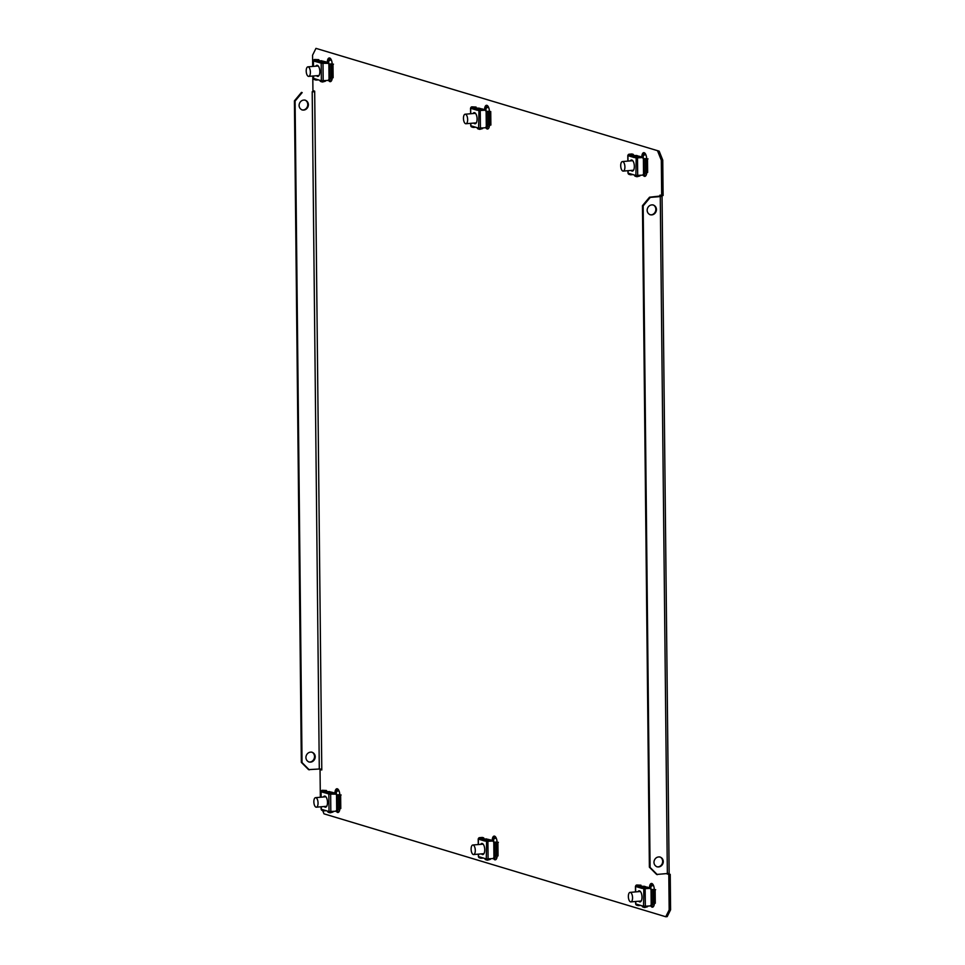 <?xml version="1.0" encoding="UTF-8"?>
<svg xmlns="http://www.w3.org/2000/svg" width="965" height="965" viewBox="0 0 965 965"><rect width="100%" height="100%" fill="white"/><g stroke="black" fill="none" stroke-linecap="round" stroke-linejoin="round"><path stroke-width="1.45" d="M492.174 840.491A5.573 2.413 85.2 0 1 494.152 836.1A5.573 2.413 85.2 0 1 494.562 836.148A5.573 2.413 85.2 0 1 497.059 842.011M489.4 111.204A5.573 2.413 -94.8 0 0 486.915 105.342A5.573 2.413 -94.8 0 0 486.505 105.294A5.573 2.413 -94.8 0 0 484.526 109.684M656.453 209.502A5.175 4.608 -73.2 0 1 647.141 210.286A5.175 4.608 -73.2 0 1 656.453 209.502M652.943 204.845A5.175 4.608 -73.2 0 1 649.964 214.737M299.09 105.462A5.175 4.608 106.8 0 0 308.402 104.678A5.175 4.608 106.8 0 0 299.09 105.462M304.88 100.022A5.175 4.608 -73.2 0 1 301.912 109.914M653.968 862.336A5.175 4.608 106.8 0 0 663.281 861.552A5.175 4.608 106.8 0 0 653.968 862.336M656.791 866.787A5.175 4.608 106.8 0 0 659.771 856.896M315.229 756.741A5.175 4.608 -73.2 0 1 305.917 757.525A5.175 4.608 -73.2 0 1 315.229 756.741M308.74 761.964A5.175 4.608 106.8 0 0 311.707 752.085M339.801 794.653A5.573 2.413 -94.8 0 0 337.316 788.791A5.573 2.413 -94.8 0 0 336.894 788.743A5.573 2.413 -94.8 0 0 334.927 793.134M327.268 62.339A5.573 2.413 85.2 0 1 329.246 57.948A5.573 2.413 85.2 0 1 329.656 57.984A5.573 2.413 85.2 0 1 332.153 63.847M646.659 158.562A5.573 2.413 -94.8 0 0 644.162 152.699A5.573 2.413 -94.8 0 0 643.751 152.651A5.573 2.413 -94.8 0 0 641.785 157.042M649.433 887.848A5.573 2.413 85.2 0 1 651.411 883.457A5.573 2.413 85.2 0 1 651.821 883.506A5.573 2.413 85.2 0 1 654.306 889.368M493.875 842.24L496.022 842.095L496.167 855.617L497.228 855.666A5.573 2.413 85.2 0 1 495.226 859.827A5.573 2.413 85.2 0 1 493.453 858.44M336.194 811.082A5.573 2.413 -94.8 0 0 337.967 812.47A5.573 2.413 -94.8 0 0 339.933 808.296M332.286 77.489A5.573 2.413 85.2 0 1 330.32 81.663A5.573 2.413 85.2 0 1 328.534 80.276M654.439 903.011A5.573 2.413 85.2 0 1 652.473 907.184A5.573 2.413 85.2 0 1 650.7 905.797M643.052 174.991A5.573 2.413 -94.8 0 0 644.825 176.378A5.573 2.413 -94.8 0 0 646.791 172.204M659.167 151.167L315.965 48.371L659.167 151.167L662.75 160.106L663.112 195.533L659.939 195.135L660.301 196.233M315.965 48.371L312.564 55.198L312.672 66.44M320.332 797.247L320.042 769.467L321.791 769.986L314.687 91.94L314.674 91.156L312.925 90.626L312.781 76.03M322.696 810.6L323.987 813.833L665.754 916.75L669.167 909.923L670.591 909.802L667.189 916.629L665.754 916.75M667.044 873.844L668.793 874.495L669.167 909.923M662.75 160.106L661.315 160.226L661.688 195.654M661.315 160.226L657.732 151.288M485.793 127.633A5.573 2.413 -94.8 0 0 487.566 129.02A5.573 2.413 -94.8 0 0 489.532 124.847L489.436 111.325L488.362 111.289L488.507 124.811L486.36 125.028M495.913 859.513A5.573 2.413 85.2 0 1 494.394 857.258M493.61 841.359L493.61 840.804A5.573 2.413 85.2 0 1 494.888 836.293M328.703 63.195L328.703 62.641A5.573 2.413 85.2 0 1 329.982 58.129M331.007 81.35A5.573 2.413 85.2 0 1 329.487 79.094M653.172 906.871A5.573 2.413 85.2 0 1 651.652 904.615M650.868 888.717L650.856 888.162A5.573 2.413 85.2 0 1 652.147 883.65M644.487 152.844A5.573 2.413 -94.8 0 0 643.209 157.355L643.209 157.91M644.005 173.809A5.573 2.413 -94.8 0 0 645.513 176.064M661.375 195.569L662.05 196.112L660.265 196.571L650.241 197.415L643.16 205.895L642.461 205.678L649.542 197.198L660.289 196.028M668.48 873.675L670.229 874.374L670.591 909.802M320.042 769.467L321.779 769.431M337.641 788.936A5.573 2.413 -94.8 0 0 336.351 793.447L336.363 794.002M337.147 809.9A5.573 2.413 -94.8 0 0 338.667 812.156M487.241 105.487A5.573 2.413 -94.8 0 0 485.95 109.998L485.962 110.553M486.746 126.451A5.573 2.413 -94.8 0 0 488.266 128.707M668.793 874.495L670.229 874.374M659.939 195.919L661.375 195.798M667.044 873.964L668.48 873.844M662.05 196.112L669.143 873.373L656.634 874.459L649.385 867.185L642.461 205.678M649.542 197.198L650.241 197.415M649.385 867.185L650.084 867.402L643.16 205.895M650.084 867.402L657.334 874.664M314.337 91.844L312.202 91.747L319.294 769.009L321.429 769.093M314.687 91.542L312.202 91.747M319.294 769.009L308.571 769.636L301.333 762.374L294.409 100.867L301.478 92.387M302.178 92.592L295.097 101.072L294.409 100.867M301.333 762.374L302.033 762.579L295.097 101.072M302.033 762.579L309.27 769.853M638.721 901.238A5.573 2.413 -94.8 0 0 639.614 901.877A5.573 2.413 -94.8 0 0 640.024 901.925A5.573 2.413 -94.8 0 0 641.99 896.63A5.573 2.413 -94.8 0 0 639.493 890.852A5.573 2.413 -94.8 0 0 639.083 890.804A5.573 2.413 -94.8 0 0 637.913 891.708M639.337 890.816A5.573 2.413 -94.8 0 0 638.42 891.66M639.216 901.189A5.573 2.413 -94.8 0 0 640.109 901.841A5.573 2.413 -94.8 0 0 640.277 901.877M641.954 888.186L635.585 886.461A1.351 1.206 -73.2 0 1 636.791 885.014L640.977 885.195L638.191 885.436A1.351 1.206 106.8 0 0 636.984 886.883L641.942 888.367A1.351 1.206 -73.2 0 1 643.148 886.932L647.334 887.112L644.548 887.909A0.796 0.712 106.8 0 0 643.848 888.753L649.795 888.379L641.942 888.367M636.997 905.17A1.351 1.206 -73.2 0 1 635.766 903.94L643.522 906.28A1.351 1.206 106.8 0 0 644.753 907.51L647.539 906.726L644.306 906.823M635.597 886.268L635.646 891.901M635.742 901.491L635.766 903.759M638.034 886.027L642.328 886.413M648.01 887.426L649.035 887.728M637.817 886.135L642.328 886.256M651.797 889.863L651.954 903.976L650.217 905.942L643.522 906.28L643.848 888.753M651.025 888.874L650.036 888.451L651.665 889.839L651.025 888.874L651.206 905.363M651.122 889.597L653.269 889.453L653.414 902.975L651.266 903.192M653.414 902.975L654.487 903.023L654.342 889.489L653.269 889.453M654.342 889.489L655.139 889.73L655.283 903.264L654.487 903.023M655.283 903.264L655.139 889.73M650.88 889.525L655.645 889.694M650.784 888.801L649.795 888.379L650.784 888.801M644.041 906.352A0.796 0.712 106.8 0 0 644.753 906.955M643.353 907.088A1.351 1.206 -73.2 0 1 642.123 905.858M644.065 906.485L647.539 906.726M647.334 887.112L644.548 887.354A1.351 1.206 106.8 0 0 643.341 888.789M637.696 904.519A0.796 0.712 106.8 0 0 638.396 905.049L639.204 904.977M637.165 904.362A1.351 1.206 106.8 0 0 638.396 905.592L640.639 905.411M640.977 885.195L638.191 885.991A0.796 0.712 106.8 0 0 637.479 886.835A1.592 0.688 -94.8 0 1 637.636 886.811L644.077 886.268A1.592 0.688 85.2 0 1 644.198 886.28L637.756 886.823A1.592 0.688 -94.8 0 0 637.636 886.811M644.101 888.789A1.592 0.688 -94.8 0 0 643.896 888.669L650.35 888.126L647.334 887.221M645.657 886.714L644.198 886.28M641.966 888.09L637.756 886.823M650.941 886.666A9.566 4.137 85.2 0 1 652.569 885.677A9.566 4.137 85.2 0 1 653.281 885.749A9.566 4.137 85.2 0 1 653.667 885.906M654.174 904.724L654.222 904.724A9.566 4.137 85.2 0 1 654.174 904.724A9.566 4.137 85.2 0 1 653.474 904.651A9.566 4.137 85.2 0 1 651.942 903.554M630.41 892.408A4.777 2.063 85.2 0 1 632.545 897.366A4.777 2.063 85.2 0 1 630.869 901.901A4.777 2.063 85.2 0 1 630.507 901.853A4.777 2.063 85.2 0 1 628.372 896.907A4.777 2.063 85.2 0 1 630.061 892.372A4.777 2.063 85.2 0 1 630.41 892.408M631.062 170.431A5.573 2.413 -94.8 0 0 631.954 171.07A5.573 2.413 -94.8 0 0 632.365 171.119A5.573 2.413 -94.8 0 0 634.331 165.823A5.573 2.413 -94.8 0 0 631.846 160.045A5.573 2.413 -94.8 0 0 631.436 159.997A5.573 2.413 -94.8 0 0 630.266 160.902M631.689 160.009A5.573 2.413 -94.8 0 0 630.76 160.853M631.568 170.383A5.573 2.413 -94.8 0 0 632.461 171.034A5.573 2.413 -94.8 0 0 632.618 171.07M634.307 157.379L627.925 155.654A1.351 1.206 -73.2 0 1 629.132 154.207L631.93 153.978L633.329 154.4L630.531 154.629A1.351 1.206 106.8 0 0 629.325 156.077L634.295 157.56A1.351 1.206 -73.2 0 1 635.489 156.125L639.686 156.306L636.9 157.102A0.796 0.712 106.8 0 0 636.188 157.946L642.135 157.572L634.295 157.56M629.349 174.363A1.351 1.206 -73.2 0 1 628.119 173.133L635.875 175.473A1.351 1.206 106.8 0 0 637.105 176.704L639.892 175.919L636.647 176.016M627.938 155.462L627.986 161.095M628.082 170.684L628.106 172.952M630.374 155.22L634.68 155.606M640.362 156.62L641.375 156.921M630.169 155.329L634.68 155.449M644.15 159.056L644.294 173.169L642.569 175.135L635.875 175.473L636.188 157.946M643.378 158.067L642.388 157.645L644.017 159.032L643.378 158.067L643.546 174.556M643.474 158.791L645.621 158.646L645.766 172.168L643.619 172.385M645.766 172.168L646.827 172.216L646.683 158.682L645.621 158.646M646.683 158.682L647.491 158.923L647.636 172.458L646.827 172.216M647.636 172.458L647.491 158.923M643.233 158.718L647.998 158.887M643.136 157.995L642.135 157.572L643.136 157.995M636.381 175.546A0.796 0.712 106.8 0 0 637.093 176.149M635.706 176.281A1.351 1.206 -73.2 0 1 634.475 175.051M636.418 175.678L639.892 175.919M639.686 156.306L636.888 156.547A1.351 1.206 106.8 0 0 635.694 157.983M630.036 173.712A0.796 0.712 106.8 0 0 630.736 174.243L631.556 174.17M629.506 173.555A1.351 1.206 106.8 0 0 630.748 174.786L632.992 174.605M633.329 154.4L630.543 155.184A0.796 0.712 106.8 0 0 629.831 156.028A1.592 0.688 -94.8 0 1 629.976 156.004L636.43 155.462A1.592 0.688 85.2 0 1 636.538 155.474L630.097 156.016A1.592 0.688 -94.8 0 0 629.976 156.004M636.442 157.983A1.592 0.688 -94.8 0 0 636.249 157.862L642.69 157.319L639.686 156.414M638.01 155.908L636.538 155.474M634.319 157.283L630.097 156.016M643.293 155.86A9.566 4.137 85.2 0 1 644.922 154.87A9.566 4.137 85.2 0 1 645.621 154.943A9.566 4.137 85.2 0 1 646.007 155.1M646.526 173.917L646.574 173.917A9.566 4.137 85.2 0 1 646.526 173.917A9.566 4.137 85.2 0 1 645.814 173.845A9.566 4.137 85.2 0 1 644.294 172.747M622.763 161.601A4.777 2.063 85.2 0 1 624.898 166.559A4.777 2.063 85.2 0 1 623.209 171.095A4.777 2.063 85.2 0 1 622.859 171.046A4.777 2.063 85.2 0 1 620.724 166.101A4.777 2.063 85.2 0 1 622.401 161.565A4.777 2.063 85.2 0 1 622.763 161.601M324.216 806.523A5.573 2.413 -94.8 0 0 325.108 807.162A5.573 2.413 -94.8 0 0 325.519 807.21A5.573 2.413 -94.8 0 0 327.485 801.915A5.573 2.413 -94.8 0 0 324.988 796.137A5.573 2.413 -94.8 0 0 324.578 796.089A5.573 2.413 -94.8 0 0 323.408 796.994M324.71 806.475A5.573 2.413 -94.8 0 0 325.603 807.126A5.573 2.413 -94.8 0 0 325.76 807.162M324.831 796.101A5.573 2.413 -94.8 0 0 323.914 796.945M327.449 793.471L321.08 791.746A1.351 1.206 -73.2 0 1 322.274 790.299L326.472 790.492L323.685 791.276A0.796 0.712 106.8 0 0 322.973 792.12M322.491 810.455A1.351 1.206 -73.2 0 1 321.261 809.225L329.017 811.565A1.351 1.206 106.8 0 0 330.247 812.795L333.034 812.011L329.56 811.77M327.437 793.652A1.351 1.206 -73.2 0 1 328.643 792.217L332.829 792.398L330.042 793.194A0.796 0.712 106.8 0 0 329.33 794.038L322.479 792.169A1.351 1.206 106.8 0 1 323.673 790.721L326.472 790.492M337.292 795.148L337.448 809.261L335.711 811.227L329.017 811.565L328.836 794.074L336.52 794.159L329.33 794.038M336.52 794.159L337.159 795.124L336.52 794.159L336.701 810.648M336.616 794.883L338.763 794.738L338.908 808.26L336.761 808.477M338.908 808.26L339.969 808.308L339.837 794.774L338.763 794.738M339.837 794.774L340.633 795.015L340.778 808.549L339.969 808.308M340.778 808.549L340.633 795.015M336.375 794.81L341.14 794.979M336.278 794.086L335.289 793.664L336.278 794.086M321.092 791.553L321.128 797.187M321.236 806.776L321.261 809.044M323.528 791.312L327.823 791.698M333.504 792.711L334.529 793.025M323.311 791.421L327.823 791.541M323.191 809.804A0.796 0.712 106.8 0 0 323.878 810.335L323.432 810.19M322.66 809.647A1.351 1.206 106.8 0 0 323.89 810.877L326.134 810.697M324.698 810.262L323.878 810.335M332.829 792.398L330.042 792.639A1.351 1.206 106.8 0 0 328.836 794.074M329.523 811.637A0.796 0.712 106.8 0 0 330.247 812.24L333.034 812.011M328.848 812.373A1.351 1.206 -73.2 0 1 327.618 811.143M329.584 794.074A1.592 0.688 -94.8 0 0 329.391 793.954L335.832 793.411L332.829 792.506M327.461 793.375L323.239 792.108A1.592 0.688 -94.8 0 0 323.13 792.096A1.592 0.688 -94.8 0 0 323.01 792.132M331.152 792L323.239 792.108M339.668 810.009L339.716 810.009A9.566 4.137 85.2 0 1 339.668 810.009A9.566 4.137 85.2 0 1 338.968 809.937A9.566 4.137 85.2 0 1 337.436 808.839M336.435 791.951A9.566 4.137 85.2 0 1 338.064 790.962A9.566 4.137 85.2 0 1 338.763 791.035A9.566 4.137 85.2 0 1 339.161 791.191M316.001 807.15A4.777 2.063 85.2 0 1 313.866 802.192A4.777 2.063 85.2 0 1 315.555 797.657A4.777 2.063 85.2 0 1 315.905 797.693A4.777 2.063 85.2 0 1 318.04 802.651A4.777 2.063 85.2 0 1 316.351 807.186A4.777 2.063 85.2 0 1 316.001 807.15M316.556 75.716A5.573 2.413 -94.8 0 0 317.449 76.356A5.573 2.413 -94.8 0 0 317.859 76.404A5.573 2.413 -94.8 0 0 319.825 71.108A5.573 2.413 -94.8 0 0 317.34 65.331A5.573 2.413 -94.8 0 0 316.93 65.282A5.573 2.413 -94.8 0 0 315.76 66.187M317.063 75.668A5.573 2.413 -94.8 0 0 317.955 76.319A5.573 2.413 -94.8 0 0 318.112 76.356M317.183 65.294A5.573 2.413 -94.8 0 0 316.255 66.139M319.789 62.665L313.42 60.94A1.351 1.206 -73.2 0 1 314.626 59.492L318.812 59.685L316.025 60.469A0.796 0.712 106.8 0 0 315.326 61.314M314.843 79.661A1.351 1.206 -73.2 0 1 313.601 78.418L321.369 80.758A1.351 1.206 106.8 0 0 322.6 81.989L325.386 81.205L321.9 80.964M319.789 62.846A1.351 1.206 -73.2 0 1 320.983 61.41L325.181 61.591L322.394 62.387A0.796 0.712 106.8 0 0 321.683 63.232L314.819 61.362A1.351 1.206 106.8 0 1 316.025 59.914L318.812 59.685M329.632 64.353L329.789 78.455L328.064 80.421L321.369 80.758L321.176 63.268L328.872 63.352L321.683 63.232M328.872 63.352L329.511 64.317L328.872 63.352L329.041 79.842M328.969 64.076L331.116 63.931L331.26 77.453L329.113 77.67M331.26 77.453L332.322 77.502L332.177 63.967L331.116 63.931M332.177 63.967L332.985 64.209L333.13 77.743L332.322 77.502M333.13 77.743L332.985 64.209M328.715 64.004L333.48 64.172M328.619 63.28L327.63 62.858L328.619 63.28M313.432 60.747L313.48 66.38M313.577 75.97L313.601 78.237M315.869 60.505L320.175 60.892M325.856 61.905L326.87 62.218M315.664 60.614L320.163 60.735M315.531 78.997A0.796 0.712 106.8 0 0 316.231 79.528L315.784 79.383M315 78.841A1.351 1.206 106.8 0 0 316.231 80.071L318.474 79.89M317.051 79.456L316.231 79.528M325.181 61.591L322.382 61.832A1.351 1.206 106.8 0 0 321.176 63.268M321.876 80.831A0.796 0.712 106.8 0 0 322.587 81.434L325.386 81.205M321.2 81.567A1.351 1.206 -73.2 0 1 319.97 80.336M319.813 62.568L315.591 61.302A1.592 0.688 -94.8 0 0 315.471 61.29A1.592 0.688 -94.8 0 0 315.35 61.326M321.743 63.147L328.184 62.604L325.181 61.7M323.504 61.193L315.591 61.302M332.02 79.202L332.069 79.202A9.566 4.137 85.2 0 1 332.02 79.202A9.566 4.137 85.2 0 1 331.309 79.13A9.566 4.137 85.2 0 1 329.789 78.032M328.776 61.145A9.566 4.137 85.2 0 1 330.404 60.156A9.566 4.137 85.2 0 1 331.116 60.228A9.566 4.137 85.2 0 1 331.502 60.385M308.354 76.344A4.777 2.063 85.2 0 1 306.219 71.386A4.777 2.063 85.2 0 1 307.895 66.85A4.777 2.063 85.2 0 1 308.245 66.887A4.777 2.063 85.2 0 1 310.38 71.844A4.777 2.063 85.2 0 1 308.704 76.38A4.777 2.063 85.2 0 1 308.354 76.344M473.815 123.074A5.573 2.413 -94.8 0 0 474.708 123.713A5.573 2.413 -94.8 0 0 475.118 123.761A5.573 2.413 -94.8 0 0 477.084 118.466A5.573 2.413 -94.8 0 0 474.587 112.688A5.573 2.413 -94.8 0 0 474.177 112.64A5.573 2.413 -94.8 0 0 473.007 113.544M474.43 112.652A5.573 2.413 -94.8 0 0 473.513 113.496M474.31 123.025A5.573 2.413 -94.8 0 0 475.202 123.677A5.573 2.413 -94.8 0 0 475.359 123.713M477.048 110.022L470.679 108.297A1.351 1.206 -73.2 0 1 471.885 106.85L476.071 107.043L473.272 107.272A1.351 1.206 106.8 0 0 472.078 108.719L477.036 110.203A1.351 1.206 -73.2 0 1 478.242 108.768L482.428 108.948L479.641 109.745A0.796 0.712 106.8 0 0 478.942 110.589L484.888 110.215L477.036 110.203M472.09 127.006A1.351 1.206 -73.2 0 1 470.86 125.776L478.616 128.116A1.351 1.206 106.8 0 0 479.846 129.346L482.633 128.562L479.388 128.659M470.691 108.104L470.739 113.737M470.836 123.327L470.86 125.595M473.127 107.863L477.422 108.249M483.103 109.262L484.128 109.576M472.91 107.971L477.422 108.092M486.891 111.699L487.048 125.812L485.311 127.778L478.616 128.116L478.942 110.589M486.119 110.71L485.13 110.287L486.758 111.675L486.119 110.71L486.3 127.199M486.215 111.433L488.362 111.289M488.507 124.811L490.883 125.064L490.739 111.53L490.377 125.1M489.436 111.325L490.232 111.566M485.974 111.361L490.739 111.53M485.878 110.637L484.888 110.215L485.878 110.637M479.135 128.188A0.796 0.712 106.8 0 0 479.846 128.791M478.447 128.924A1.351 1.206 -73.2 0 1 477.217 127.694M479.159 128.321L482.633 128.562M482.428 108.948L479.641 109.19A1.351 1.206 106.8 0 0 478.435 110.625M472.79 126.355A0.796 0.712 106.8 0 0 473.489 126.885L474.298 126.813M472.259 126.198A1.351 1.206 106.8 0 0 473.489 127.428L475.733 127.247M476.071 107.043L473.284 107.827A0.796 0.712 106.8 0 0 472.573 108.671M479.195 110.625A1.592 0.688 -94.8 0 0 478.99 110.505L485.443 109.962L482.428 109.057M480.751 108.55L472.838 108.659A1.592 0.688 -94.8 0 0 472.729 108.647A1.592 0.688 -94.8 0 0 472.609 108.683M477.06 109.926L472.838 108.659M486.034 108.502A9.566 4.137 85.2 0 1 487.663 107.513A9.566 4.137 85.2 0 1 488.362 107.585A9.566 4.137 85.2 0 1 488.76 107.742M489.267 126.56L489.315 126.56A9.566 4.137 85.2 0 1 489.267 126.56A9.566 4.137 85.2 0 1 488.567 126.487A9.566 4.137 85.2 0 1 487.036 125.39M465.504 114.244A4.777 2.063 85.2 0 1 467.639 119.202A4.777 2.063 85.2 0 1 465.95 123.737A4.777 2.063 85.2 0 1 465.6 123.701A4.777 2.063 85.2 0 1 463.465 118.743A4.777 2.063 85.2 0 1 465.154 114.208A4.777 2.063 85.2 0 1 465.504 114.244M493.682 839.309A9.566 4.137 85.2 0 1 495.31 838.32A9.566 4.137 85.2 0 1 496.022 838.392A9.566 4.137 85.2 0 1 496.408 838.549M496.927 857.366L496.975 857.366A9.566 4.137 85.2 0 1 496.927 857.366A9.566 4.137 85.2 0 1 496.215 857.294A9.566 4.137 85.2 0 1 494.695 856.196M473.152 845.05A4.777 2.063 85.2 0 1 475.287 850.008A4.777 2.063 85.2 0 1 473.61 854.544A4.777 2.063 85.2 0 1 473.26 854.508A4.777 2.063 85.2 0 1 471.125 849.55A4.777 2.063 85.2 0 1 472.802 845.014A4.777 2.063 85.2 0 1 473.152 845.05M481.463 853.88A5.573 2.413 -94.8 0 0 482.355 854.52A5.573 2.413 -94.8 0 0 482.765 854.568A5.573 2.413 -94.8 0 0 484.732 849.272A5.573 2.413 -94.8 0 0 482.247 843.494A5.573 2.413 -94.8 0 0 481.837 843.446A5.573 2.413 -94.8 0 0 480.667 844.351M482.09 843.458A5.573 2.413 -94.8 0 0 481.161 844.303M481.969 853.832A5.573 2.413 -94.8 0 0 482.862 854.483A5.573 2.413 -94.8 0 0 483.019 854.52M484.695 840.829L478.326 839.104A1.351 1.206 -73.2 0 1 479.533 837.656L482.331 837.427L483.718 837.849L480.932 838.078A1.351 1.206 106.8 0 0 479.726 839.526L484.695 841.01A1.351 1.206 -73.2 0 1 485.89 839.574L490.087 839.755L487.301 840.551A0.796 0.712 106.8 0 0 486.589 841.396L492.536 841.022L484.695 841.01M479.75 857.813A1.351 1.206 -73.2 0 1 478.507 856.582L486.276 858.922A1.351 1.206 106.8 0 0 487.506 860.153L490.292 859.369L487.048 859.465M478.338 838.911L478.387 844.544M478.483 854.134L478.507 856.401M480.775 838.669L485.081 839.055M490.763 840.069L491.776 840.382M480.57 838.778L485.069 838.899M494.55 842.505L494.695 856.618L492.97 858.585L486.276 858.922L486.589 841.396M493.778 841.516L492.789 841.094L494.418 842.481L493.778 841.516L493.947 858.006M496.167 855.617L494.02 855.834M497.084 842.131L497.892 842.373L498.036 855.907L497.228 855.666L497.084 842.131L496.022 842.095M498.036 855.907L497.892 842.373M493.634 842.168L498.386 842.336M493.537 841.444L492.536 841.022L493.537 841.444M486.782 858.995A0.796 0.712 106.8 0 0 487.494 859.598M486.107 859.731A1.351 1.206 -73.2 0 1 484.876 858.5M486.806 859.127L490.292 859.369M490.087 839.755L487.289 839.996A1.351 1.206 106.8 0 0 486.083 841.432M480.437 857.161A0.796 0.712 106.8 0 0 481.137 857.692L481.957 857.62M479.907 857.004A1.351 1.206 106.8 0 0 481.137 858.235L483.393 858.054M483.718 837.849L480.932 838.633A0.796 0.712 106.8 0 0 480.232 839.478M486.843 841.432A1.592 0.688 -94.8 0 0 486.649 841.311L493.091 840.768L490.087 839.864M488.411 839.357L480.498 839.466A1.592 0.688 -94.8 0 0 480.377 839.453A1.592 0.688 -94.8 0 0 480.256 839.49M484.719 840.732L480.498 839.466M667.358 873.82L660.265 196.571M645.332 906.352L645.151 888.874M644.548 887.354L643.148 886.932M638.191 885.436L636.791 885.014M637.684 175.546L637.503 158.067M636.888 156.547L635.489 156.125M630.531 154.629L629.132 154.207M330.826 811.637L330.645 794.159M323.673 790.721L322.274 790.299M330.042 792.639L328.643 792.217M323.179 80.831L322.998 63.352M316.025 59.914L314.626 59.492M322.382 61.832L320.983 61.41M480.425 128.188L480.244 110.71M479.641 109.19L478.242 108.768M473.272 107.272L471.885 106.85M488.085 858.995L487.904 841.516M487.289 839.996L485.89 839.574M480.932 838.078L479.533 837.656M635.633 903.855L635.609 901.503M635.501 891.913L635.452 886.365M644.355 907.474L642.955 907.052M637.986 905.556L636.598 905.134M630.869 901.901L641.194 901.021M630.061 892.372L640.386 891.503M652.569 885.677L653.546 885.593M627.974 173.049L627.95 170.696M627.853 161.107L627.793 155.558M636.695 176.667L635.296 176.245M630.338 174.749L628.939 174.327M623.209 171.095L633.535 170.214M622.401 161.565L632.738 160.697M644.922 154.87L645.887 154.786M321.128 809.14L321.092 806.788M320.995 797.199L320.935 791.65M323.48 810.841L322.081 810.419M329.849 812.759L328.45 812.337M323.13 792.096L329.572 791.553M338.064 790.962L339.041 790.878M315.555 797.657L325.881 796.788M316.351 807.186L326.689 806.306M313.468 78.334L313.444 75.982M313.348 66.392L313.287 60.843M315.832 80.035L314.433 79.612M322.189 81.953L320.79 81.53M315.471 61.29L321.912 60.747M330.404 60.156L331.381 60.071M307.895 66.85L318.233 65.982M308.704 76.38L319.029 75.499M470.727 125.691L470.703 123.339M470.594 113.749L470.534 108.201M479.448 129.31L478.049 128.888M473.079 127.392L471.692 126.97M472.729 108.647L479.171 108.104M465.95 123.737L476.288 122.857M465.154 114.208L475.48 113.339M487.663 107.513L488.64 107.429M473.61 854.544L483.935 853.663M472.802 845.014L483.139 844.146M495.31 838.32L496.287 838.235M478.375 856.498L478.351 854.146M478.254 844.556L478.194 839.007M487.096 860.117L485.697 859.694M480.739 858.199L479.34 857.776M480.377 839.453L486.818 838.911"/></g></svg>
